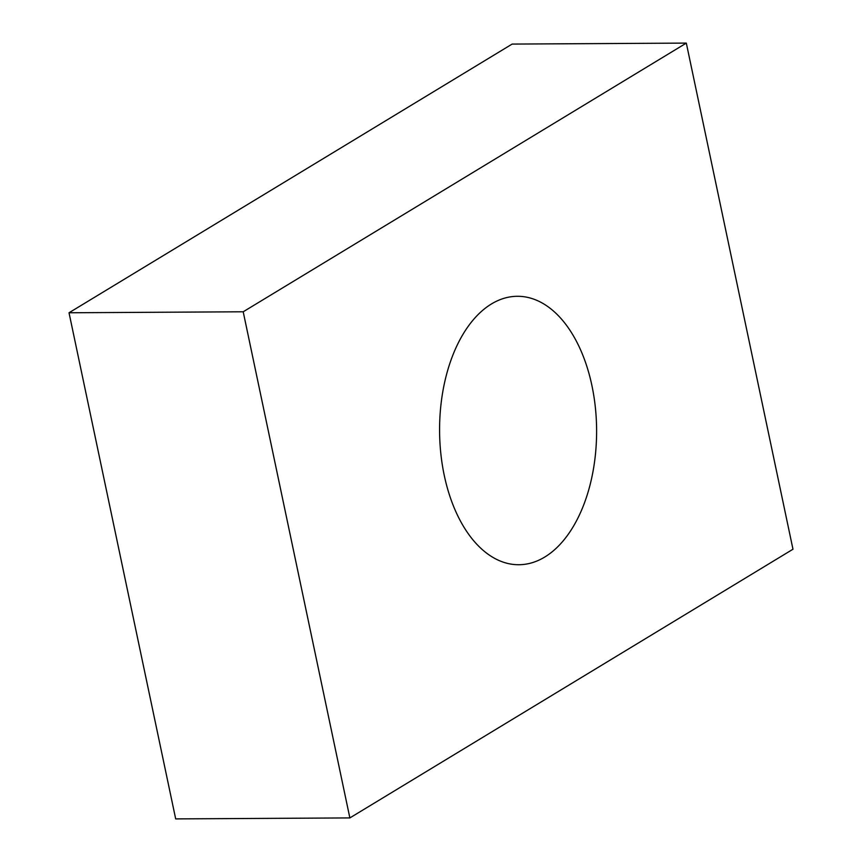 <?xml version="1.0" encoding="UTF-8"?>
<svg xmlns="http://www.w3.org/2000/svg" width="862" height="862" viewBox="0 0 862 862"><rect width="100%" height="100%" fill="white"/><g stroke="black" fill="none" stroke-linecap="round" stroke-linejoin="round"><path stroke-width="1.29" d="M544.752 557.046A134.224 78.517 -90.3 0 1 518.849 564.729A134.224 78.517 -90.3 0 1 440.816 453.444A134.224 78.517 -90.3 0 1 491.426 303.974A134.224 78.517 -90.3 0 1 517.329 296.291A134.224 78.517 -90.3 0 1 595.373 407.575A134.224 78.517 -90.3 0 1 544.752 557.046M349.864 817.919L175.686 818.9L69.025 312.766L512.136 44.081L686.314 43.1L792.975 549.234L349.864 817.919L243.203 311.785L686.314 43.1M69.025 312.766L243.203 311.785"/></g></svg>
